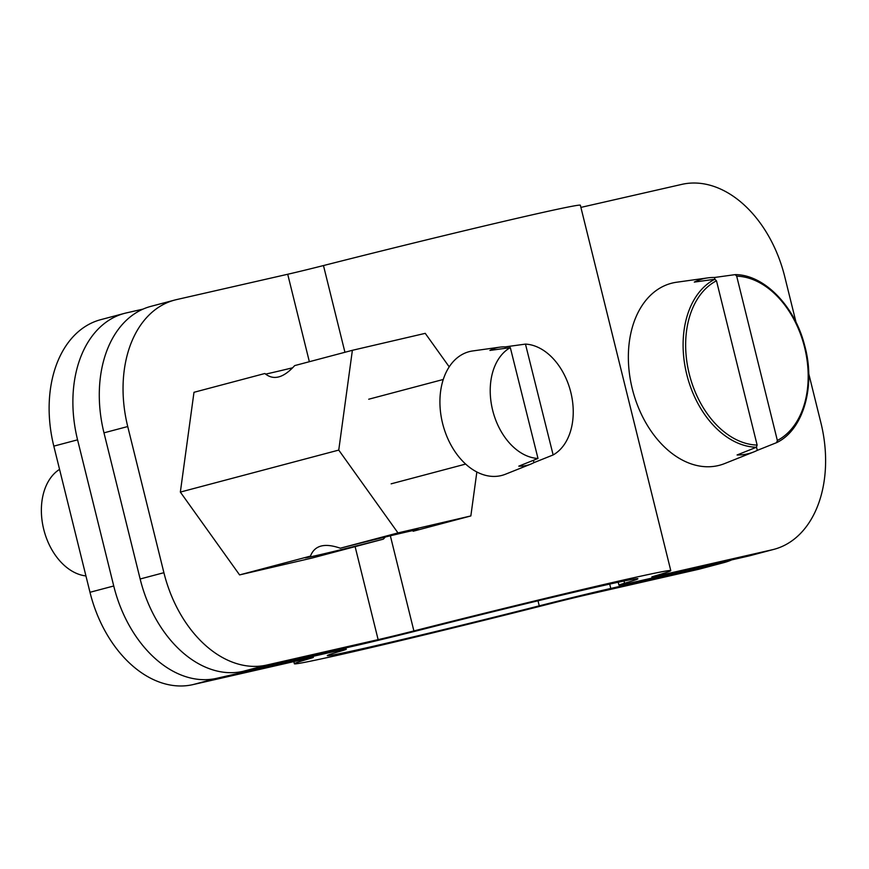 <?xml version="1.0" encoding="UTF-8"?>
<svg xmlns="http://www.w3.org/2000/svg" width="869" height="869" viewBox="0 0 869 869"><rect width="100%" height="100%" fill="white"/><g stroke="black" fill="none" stroke-linecap="round" stroke-linejoin="round"><path stroke-width="1.3" d="M580.894 207.398L681.807 184.38A112.937 77.732 75.2 0 1 784.75 276.711L796.058 322.388M808.724 373.594L820.923 422.866A112.937 77.732 75.2 0 1 774.051 549.317L750.295 555.617A112.937 77.732 -104.8 0 1 748.481 556.062L637.183 581.448A67.76 1.184 166.1 0 1 618.924 585.13A67.76 1.184 166.1 0 1 624.561 583.229A159.994 2.792 166.1 0 0 637.889 578.754A159.994 2.792 166.1 0 0 425.897 628.537A67.76 1.184 166.1 0 1 354.378 645.939L243.081 671.324A112.937 77.732 -104.8 0 1 140.148 578.993L163.904 572.693A112.937 77.732 75.2 0 0 266.837 665.024L378.134 639.638L355.117 546.634M309.353 361.71L287.715 274.256L176.418 299.631A112.937 77.732 75.2 0 0 174.604 300.087A112.937 77.732 75.2 0 0 127.732 426.538L103.976 432.838L140.148 578.993M103.976 432.838A112.937 77.732 -104.8 0 1 150.837 306.377L174.604 300.087M127.732 426.538L163.904 572.693M287.715 274.256A33.88 0.587 166.1 0 0 323.474 265.556A193.885 3.378 -13.9 0 1 580.362 205.236L670.781 570.618A193.885 3.378 -13.9 0 1 654.629 576.038A33.88 0.587 -13.9 0 0 651.815 576.983A33.88 0.587 -13.9 0 0 660.94 575.148L772.237 549.762A112.937 77.732 75.2 0 0 774.051 549.317M390.344 535.76L413.894 630.937A193.885 3.378 -13.9 0 1 670.781 570.618M413.894 630.937A33.88 0.587 -13.9 0 1 378.134 639.638M609.701 584.087L610.777 588.443L722.074 563.069A112.937 77.732 75.2 0 0 723.888 562.623L700.132 568.913A112.937 77.732 -104.8 0 1 698.318 569.369L587.02 594.744A33.88 0.587 -13.9 0 0 551.261 603.444A193.885 3.378 -13.9 0 1 294.374 663.764A193.885 3.378 -13.9 0 1 310.526 658.344L310.407 657.876M310.526 658.344A33.88 0.587 -13.9 0 0 313.351 657.399A33.88 0.587 -13.9 0 0 304.215 659.234L192.918 684.62A112.937 77.732 -104.8 0 1 89.985 592.289L113.741 585.988A112.937 77.732 75.2 0 0 216.685 678.32L327.971 652.934L327.743 652.011M143.048 309.103L126.255 312.938A112.937 77.732 75.2 0 0 124.441 313.383A112.937 77.732 75.2 0 0 77.569 439.833L53.813 446.134L89.985 592.289M53.813 446.134A112.937 77.732 -104.8 0 1 100.685 319.683L124.441 313.383M77.569 439.833L113.741 585.988M345.895 647.872L346.231 649.262A67.76 1.184 166.1 0 1 340.594 651.153A159.994 2.792 166.1 0 0 327.265 655.628A159.994 2.792 166.1 0 0 539.258 605.845L538.009 600.794M723.888 562.623A112.937 77.732 75.2 0 0 731.687 559.897M610.777 588.443A67.76 1.184 166.1 0 0 539.258 605.845M346.231 649.262A67.76 1.184 166.1 0 0 327.971 652.934M714.948 279.253L714.514 277.483A90.333 62.166 75.2 0 0 707.714 277.895A90.333 62.166 75.2 0 0 694.298 282.088L714.818 279.253L716.48 280.785L757.138 445.08L756.388 447.253L737.075 454.976A90.333 62.166 75.2 0 0 753.847 451.913A90.333 62.166 75.2 0 0 757.301 450.37L756.508 447.187M776.604 442.636L777.353 440.474L736.695 276.179L735.185 274.637C763.601 274.485 794.342 305.356 804.444 344.721C816.165 385.717 803.412 429.981 776.69 442.603L757.301 450.37M714.514 277.483L735.033 274.647M707.714 277.895L676.593 282.24A94.113 64.773 75.2 0 0 632.263 388.682A94.113 64.773 75.2 0 0 724.67 463.557L753.847 451.913M338.747 450.088L180.35 492.082L193.983 392.299L264.86 373.507C273.474 380.655 283.413 378.015 294.689 365.599L352.379 350.305L338.747 450.088L397.98 532.914L470.846 515.947L476.853 471.965M449.197 366.837L425.245 333.348L352.379 350.305M385.358 536.966L383.338 539.149A58.353 0.891 -14 0 1 305.204 557.822A58.353 0.891 -14 0 1 310.461 556.117C314.6 545.363 324.55 542.723 340.29 548.209A58.353 0.891 -14 0 1 418.423 529.547A58.353 0.891 -14 0 1 413.166 531.241L470.846 515.947M340.29 548.209L397.98 532.914M292.668 367.783A58.353 0.891 -14 0 1 265.599 374.126M180.35 492.082L239.583 574.909L312.449 557.941L383.338 539.149M239.583 574.909L310.461 556.117M85.933 575.93A56.474 38.866 -104.8 0 1 43.711 529.264A56.474 38.866 -104.8 0 1 59.559 469.358M510.32 347.622A58.234 40.083 75.2 0 0 492.68 410.364A58.234 40.083 75.2 0 0 537.998 458.463L510.32 347.622L489.91 350.435A60.711 41.777 -104.8 0 1 499.784 347.166A60.711 41.777 -104.8 0 1 505.063 346.905L525.463 344.102L553.14 454.943A58.234 40.083 75.2 0 0 570.781 392.201A58.234 40.083 75.2 0 0 525.463 344.102M499.784 347.166L472.725 350.946A64.002 44.047 75.2 0 0 470.031 351.445A64.002 44.047 75.2 0 0 443.483 426.733A64.002 44.047 75.2 0 0 505.41 474.246L530.785 464.122A60.711 41.777 -104.8 0 1 518.804 466.153L537.998 458.463M553.14 454.943L533.946 462.634A60.711 41.777 -104.8 0 1 530.785 464.122M533.946 462.634L533.37 460.32M505.4 348.295L505.063 346.905M624.018 581.013L624.561 583.229M323.474 265.556L344.939 352.282M660.722 574.246L660.94 575.148M748.481 556.062L772.237 549.762M266.837 665.024L243.081 671.324M698.318 569.369L722.074 563.069M216.685 678.32L192.918 684.62M716.48 280.785A85.966 59.168 75.2 0 0 689.215 373.789A85.966 59.168 75.2 0 0 757.138 445.08M714.818 279.253A87.845 60.461 75.2 0 0 686.749 374.398A87.845 60.461 75.2 0 0 756.388 447.253M777.353 440.474A85.966 59.168 75.2 0 0 804.618 347.47A85.966 59.168 75.2 0 0 736.695 276.179M618.207 582.241L618.924 585.13M293.841 661.602L294.374 663.764M391.148 483.827L465.675 464.068M368.717 399.229L443.244 379.471"/></g></svg>
